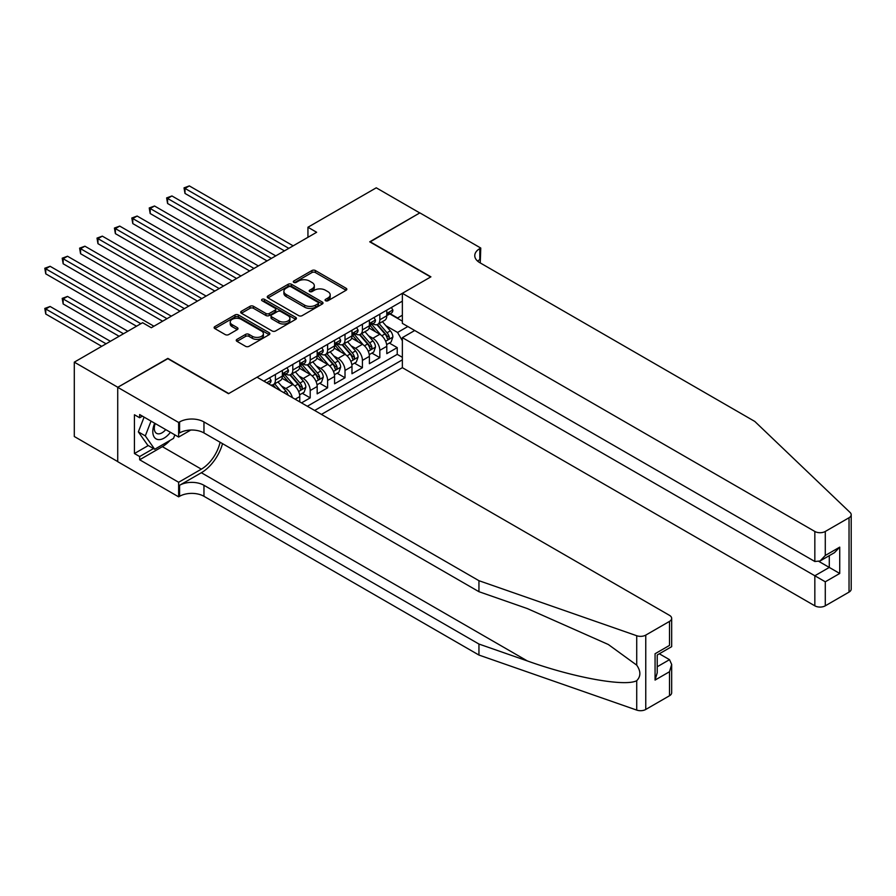 <?xml version="1.0" encoding="UTF-8"?>
<svg xmlns="http://www.w3.org/2000/svg" width="896" height="896" viewBox="0 0 896 896"><rect width="100%" height="100%" fill="white"/><g stroke="black" fill="none" stroke-linecap="round" stroke-linejoin="round"><path stroke-width="1.34" d="M325.573 300.731A1.691 0.974 0 0 0 327.97 300.731L346.114 290.259A2.419 1.4 0 0 0 346.83 289.262A2.419 1.4 0 0 0 346.114 288.277L315.37 270.525A2.419 1.4 0 0 0 311.954 270.525L293.798 281.008A1.691 0.974 0 0 0 293.306 281.702A1.691 0.974 0 0 0 293.798 282.386A1.691 0.974 0 0 0 296.195 282.386L298.536 281.03A7.728 4.469 0 0 1 309.478 281.03L312.032 282.509A7.728 4.469 0 0 1 314.306 285.667A7.728 4.469 0 0 1 312.032 288.826L309.691 290.181A1.691 0.974 0 0 0 309.187 290.875A1.691 0.974 0 0 0 309.691 291.558A1.691 0.974 0 0 0 312.077 291.558L314.429 290.203A7.728 4.469 0 0 1 325.36 290.203L327.925 291.682A7.728 4.469 0 0 1 330.187 294.84A7.728 4.469 0 0 1 327.925 297.998L325.573 299.354A1.691 0.974 0 0 0 325.08 300.048A1.691 0.974 0 0 0 325.573 300.731L325.573 299.354M236.958 339.371A2.419 1.4 0 0 0 236.253 340.357A2.419 1.4 0 0 0 236.958 341.342L245.582 346.326A2.419 1.4 0 0 0 248.998 346.326L269.158 334.69A2.419 1.4 0 0 0 269.864 333.704A2.419 1.4 0 0 0 269.158 332.718L238.403 314.955A2.419 1.4 0 0 0 234.987 314.955L214.838 326.603A2.419 1.4 0 0 0 214.122 327.589A2.419 1.4 0 0 0 214.838 328.574L225.254 334.589A2.419 1.4 0 0 0 228.67 334.589L237.294 329.605A2.419 1.4 0 0 0 238 328.619A2.419 1.4 0 0 0 237.294 327.634L232.131 324.654A6.462 3.73 0 0 1 230.238 322.011A6.462 3.73 0 0 1 234.226 318.562A6.462 3.73 0 0 1 241.27 319.379L261.509 331.061A6.462 3.73 0 0 1 263.402 333.704A6.462 3.73 0 0 1 259.414 337.142A6.462 3.73 0 0 1 252.37 336.336L248.998 334.387A2.419 1.4 0 0 0 245.582 334.387L236.958 339.371L236.958 341.342M167.843 358.68L117.813 387.274L74.301 362.152L74.301 436.509L117.723 461.574M167.843 358.378L228.76 393.546L430.651 276.987L369.734 241.819L419.765 212.934L376.264 187.813L307.944 227.248L307.944 237.306M74.301 362.152L142.61 322.706L151.312 327.734L316.646 232.277L307.944 227.248M298.715 315.65A2.419 1.4 0 0 0 302.131 315.65L322.291 304.013A2.419 1.4 0 0 0 322.997 303.027A2.419 1.4 0 0 0 322.291 302.042L291.536 284.29A2.419 1.4 0 0 0 288.12 284.29L267.96 295.926A2.419 1.4 0 0 0 267.254 296.912A2.419 1.4 0 0 0 267.96 297.898L298.715 315.65M262.741 301.101A1.691 0.974 0 0 1 264.454 301.336L264.454 299.331L295.725 317.374A2.419 1.4 0 0 1 296.43 318.36A2.419 1.4 0 0 1 295.725 319.346L275.565 330.982A2.419 1.4 0 0 1 272.149 330.982L241.394 313.23L241.394 311.259A2.419 1.4 0 0 0 240.688 312.245A2.419 1.4 0 0 0 241.394 313.23M241.394 311.259L250.029 306.286A2.419 1.4 0 0 1 253.445 306.286L265.91 313.477A2.419 1.4 0 0 0 269.326 313.477L275.05 310.173A2.419 1.4 0 0 0 275.755 309.187A2.419 1.4 0 0 0 275.05 308.202L262.069 300.709A1.691 0.974 0 0 1 261.576 300.014A1.691 0.974 0 0 1 262.618 299.118A1.691 0.974 0 0 1 264.454 299.331M301.504 402.898L310.206 397.869L302.288 393.299M298.883 375.95L303.251 378.482A9.845 5.69 60 0 1 310.206 390.533L317.173 386.512L317.173 393.848L327.611 387.822L319.693 383.253M316.288 365.904L320.656 368.424A9.845 5.69 60 0 1 327.611 380.486L334.578 376.466L334.578 383.802L345.016 377.776L337.098 373.206M333.682 355.858L338.061 358.378A9.845 5.69 60 0 1 345.016 370.44L351.982 366.419L351.982 373.755L362.421 367.73L354.502 363.149M351.086 345.811L355.466 348.331A9.845 5.69 60 0 1 362.421 360.394L369.387 356.373L369.387 363.709L379.826 357.672L379.826 350.347A9.845 5.69 -120 0 0 372.859 338.285L368.491 335.765M371.907 353.102L379.826 357.672M299.768 401.89L299.768 396.558A9.845 5.69 -120 0 0 292.802 384.507L282.038 378.291M292.398 397.634A9.845 5.69 60 0 0 285.846 388.528L281.478 385.997M317.173 386.512A9.845 5.69 -120 0 0 310.206 374.461L299.443 368.245M334.578 376.466A9.845 5.69 -120 0 0 327.611 364.414L316.848 358.198M351.982 366.419A9.845 5.69 -120 0 0 345.016 354.357L334.253 348.152M369.387 356.373A9.845 5.69 -120 0 0 362.421 344.31L351.658 338.094M321.44 414.4L402.36 367.674L814.834 605.819L814.834 575.77L829.282 567.426L829.282 555.654M314.653 410.48L402.36 359.834M402.36 301.157L263.827 381.136M285.757 374.002L285.846 374.058A9.845 5.69 60 0 0 290.763 374.539L297.73 370.518A9.845 5.69 -120 0 0 299.768 366.016L299.768 360.394M303.162 363.955L303.251 364.011A9.845 5.69 60 0 0 308.168 364.493L315.134 360.472A9.845 5.69 -120 0 0 317.173 355.97L317.173 350.336M320.566 353.909L320.656 353.954A9.845 5.69 60 0 0 325.573 354.446L332.539 350.426A9.845 5.69 -120 0 0 334.578 345.923L334.578 340.29M337.971 343.862L338.061 343.907A9.845 5.69 60 0 0 342.978 344.4L349.944 340.379A9.845 5.69 -120 0 0 351.982 335.877L351.982 330.243M355.365 333.805L355.466 333.861A9.845 5.69 60 0 0 360.382 334.354L367.349 330.333A9.845 5.69 -120 0 0 369.387 325.819L369.387 320.197M307.339 406.258L397.23 354.357L397.23 347.626L386.792 353.662L386.792 346.326A9.845 5.69 -120 0 0 379.826 334.264L369.062 328.048M372.77 323.758L372.859 323.814A9.845 5.69 -120 0 0 377.787 324.307A9.845 5.69 -120 0 0 379.826 319.794L379.826 314.171M377.787 324.307L384.754 320.286A9.845 5.69 -120 0 0 386.792 315.773L386.792 310.15M264.958 381.797L264.958 380.486M275.408 374.461L275.408 380.083A9.845 5.69 60 0 1 273.358 384.586A9.845 5.69 60 0 1 270.334 384.888M273.358 384.586L280.325 380.576A9.845 5.69 -120 0 0 282.363 376.062L282.363 370.44M292.802 364.414L292.802 370.037A9.845 5.69 60 0 1 290.763 374.539M310.206 354.357L310.206 359.99A9.845 5.69 60 0 1 308.168 364.493M327.611 344.31L327.611 349.944A9.845 5.69 60 0 1 325.573 354.446M345.016 334.264L345.016 339.886A9.845 5.69 60 0 1 342.978 344.4M362.421 324.218L362.421 329.84A9.845 5.69 60 0 1 360.382 334.354M362.421 360.394L362.421 367.73M345.016 370.44L345.016 377.776M327.611 380.486L327.611 387.822M310.206 390.533L310.206 397.869M402.36 340.749L397.578 332.461L385.896 325.718M397.578 332.461L407.848 326.525M389.827 313.914L402.36 321.149M390.174 313.712L397.578 317.99L402.36 315.224M389.312 343.056L397.23 347.626M397.23 354.357L402.36 357.325M326.256 300.966L327.925 300.003A7.728 4.469 0 0 0 330.187 296.845L330.187 294.84M314.306 285.667L314.306 287.672A7.728 4.469 0 0 1 312.032 290.83L310.363 291.805M346.08 290.27L315.37 272.541A2.419 1.4 0 0 0 311.954 272.541L294.482 282.632M322.291 302.042L322.291 304.013L291.536 286.294A2.419 1.4 0 0 0 288.12 286.294L267.994 297.92M318.013 303.722A1.691 0.974 0 0 0 318.506 303.027A1.691 0.974 0 0 0 318.013 302.333L291.021 286.754A1.691 0.974 0 0 0 288.635 286.754L286.16 288.187A7.728 4.469 0 0 0 283.886 291.334A7.728 4.469 0 0 0 286.16 294.493L304.606 305.144A7.728 4.469 0 0 0 315.538 305.144L318.013 303.722L318.013 305.726A1.691 0.974 0 0 0 318.506 305.032L318.506 303.027M283.886 291.334L283.886 293.35A7.728 4.469 0 0 0 286.16 296.509L286.16 294.493M318.013 305.726L315.538 307.16A7.728 4.469 0 0 1 304.606 307.16L286.16 296.509M241.427 313.253L250.029 308.291L250.029 306.286M275.755 309.187L275.755 311.203A2.419 1.4 0 0 1 275.05 312.189L269.326 315.493A2.419 1.4 0 0 1 265.91 315.493L253.445 308.291A2.419 1.4 0 0 0 250.029 308.291M264.454 301.336L295.691 319.368M278.858 320.947A6.462 3.73 0 0 0 285.891 321.765A6.462 3.73 0 0 0 289.89 318.315A6.462 3.73 0 0 0 287.997 315.672L280.862 311.562A2.419 1.4 0 0 0 277.446 311.562L271.723 314.866A2.419 1.4 0 0 0 271.018 315.851A2.419 1.4 0 0 0 271.723 316.837L278.858 320.947L278.858 322.963A6.462 3.73 0 0 0 285.891 323.77A6.462 3.73 0 0 0 289.89 320.32L289.89 318.315M271.018 315.851L271.018 317.856A2.419 1.4 0 0 0 271.723 318.842L271.723 316.837M278.858 322.963L271.723 318.842M263.402 333.704L263.402 335.709A6.462 3.73 0 0 1 259.414 339.158A6.462 3.73 0 0 1 252.37 338.352L248.998 336.403A2.419 1.4 0 0 0 245.582 336.403L236.992 341.365M230.238 322.011L230.238 324.027A6.462 3.73 0 0 0 232.131 326.659L232.131 324.654M237.294 327.634L237.294 329.605L232.131 326.659M269.158 332.718L269.158 334.69L238.403 316.971A2.419 1.4 0 0 0 234.987 316.971L214.861 328.586M386.646 344.602L391.138 342.003L392.874 336.974A6.518 3.763 -120 0 0 390.342 330.848L382.39 321.642M380.789 334.902L371.706 324.374M375.626 331.834L370.35 325.73A15.624 9.027 -120 0 0 369.858 325.181M184.99 233.632L249.648 270.962L150.181 213.539L150.181 208.51L154.526 206.002L258.35 265.933M376.902 324.654L384.944 333.973A6.518 3.763 60 0 1 387.274 338.464C388.248 339.774 388.942 339.371 389.357 337.254A6.518 3.763 -120 0 0 387.027 332.763L379.075 323.557M377.373 324.509L386.019 334.51A3.326 1.915 60 0 1 386.848 335.81L389.357 337.254M387.274 338.464L387.744 339.237M391.395 307.485L392.874 310.05A6.518 3.763 60 0 1 391.53 312.939L388.226 314.843A6.518 3.763 -120 0 0 389.357 313.342L389.222 312.76M288.803 248.349L184.99 188.418L189.336 185.909L293.149 245.84M387.005 315.146L387.027 315.146A6.518 3.763 -120 0 0 388.226 314.843M388.517 312.85L389.357 313.342C388.942 312.357 388.248 312.76 387.274 314.552A6.518 3.763 60 0 1 386.792 315.47M284.458 250.869L184.99 193.435L184.99 188.418L184.027 187.869L189.336 185.909M184.99 193.435L184.027 187.869M154.694 423.237A15.994 9.24 120 0 0 158.446 439.622A15.994 9.24 120 0 0 170.386 432.286M155.232 423.539A10.954 6.328 120 0 0 156.565 433.35A10.954 6.328 120 0 0 158.166 433.843A10.954 6.328 120 0 0 165.726 429.598M174.866 434.885L173.499 438.413L154.706 449.266L147.75 445.245L138.354 431.883L144.088 417.11M154.706 449.266L145.309 435.893L151.043 421.131M138.354 431.883L145.309 435.893M414.725 330.501L402.36 337.635L825.283 581.795L825.283 605.819L849.038 592.099L849.038 517.742A7.381 4.267 0 0 0 851.2 514.73A7.381 4.267 0 0 0 850.136 512.523L754.79 421.434L479.808 262.674A17.226 9.946 180 0 1 474.768 255.64A17.226 9.946 180 0 1 479.808 248.606L480.771 248.046L419.854 212.878L369.992 241.976M402.36 337.635L402.36 367.674M369.992 241.674L430.909 276.842L402.36 293.317L814.834 531.462A7.381 4.267 0 0 0 825.283 531.462L849.038 517.742M480.771 248.046L480.245 262.92M402.36 293.317L402.36 323.366L814.834 561.501L814.834 531.462M851.2 514.73L851.2 589.086A7.381 4.267 180 0 1 849.038 592.099M825.283 605.819A7.381 4.267 180 0 1 814.834 605.819M477.635 261.139A17.226 9.946 180 0 1 479.808 259.605L479.808 248.606M819.011 561.501L839.731 573.462L825.283 581.795M825.283 531.462L825.283 555.475L820.064 560.986L814.834 561.501M825.283 555.475L839.731 547.131L834.501 552.642L820.064 560.986M669.514 695.744L669.514 671.731L671.675 664.451L671.675 692.731A7.381 4.267 180 0 1 669.514 695.744L645.758 709.464A7.381 4.267 180 0 1 636.72 710.091L478.946 655.054L478.946 644.045L203.963 485.285A17.226 9.946 -0 0 0 179.592 485.285L201.354 472.73A32.054 18.514 120 0 0 222.533 443.654M478.946 644.045L527.318 660.923C573.563 677.589 625.218 686.93 636.72 680.691C640.909 676.402 640.909 671.216 636.72 665.146L608.328 644.504L527.318 608.574L478.946 591.696L203.963 432.936A17.226 9.946 -0 0 0 179.592 432.936L179.592 421.938L178.64 422.486L117.723 387.318L167.586 358.534L228.502 393.702L257.04 377.216L669.514 615.362A7.381 4.267 -0 0 1 671.675 618.374A7.381 4.267 -0 0 1 669.514 621.387L645.758 635.107L645.758 709.464M478.946 655.054L203.963 496.294A17.226 9.946 -0 0 0 179.592 496.294L178.64 496.843L117.723 461.675L117.723 387.318M478.946 591.696L478.946 580.698L203.963 421.938A17.226 9.946 -0 0 0 179.592 421.938M636.72 665.146L636.72 635.734L478.946 580.698M170.038 440.418A27.686 15.982 -60 0 1 162.366 446.656L139.653 459.771L139.653 456.546L153.496 448.56M142.442 416.158L139.653 417.76L134.434 414.747L134.434 453.533L139.653 456.546M139.653 417.76L139.653 414.546L178.64 437.058L178.64 422.486M178.64 496.843L178.64 482.272L201.354 469.157A27.686 15.982 120 0 0 220.091 442.254M139.653 459.771L178.64 482.272M659.322 653.789L669.514 659.669L671.675 664.451M190.792 430.035L178.64 437.058M636.72 635.734A7.381 4.267 -0 0 0 645.758 635.107M134.434 453.533L148.266 445.547M669.514 671.731L655.066 680.075L657.227 672.795L657.227 654.987L671.675 646.654L671.675 618.374M655.066 680.075L655.066 653.744C657.888 655.368 657.888 655.368 655.066 653.744L669.514 645.4C672.336 647.035 672.336 647.035 669.514 645.4L669.514 621.387M369.242 354.648L373.733 352.05L375.48 347.021A6.518 3.763 -120 0 0 372.938 340.906L364.986 331.699M363.384 344.949L354.301 334.432M358.221 341.891L352.946 335.776A15.624 9.027 -120 0 0 352.464 335.238M167.586 243.678L232.243 281.008L132.776 223.586L132.776 218.557L137.133 216.048L240.946 275.99M359.498 334.701L367.539 344.019A6.518 3.763 60 0 1 369.869 348.51C370.843 349.821 371.538 349.418 371.952 347.301A6.518 3.763 -120 0 0 369.622 342.81L361.682 333.603M359.968 334.555L368.614 344.557A3.326 1.915 60 0 1 369.454 345.856L371.952 347.301M369.869 348.51L370.339 349.283M351.837 364.694L356.328 362.096L358.075 357.078A6.518 3.763 -120 0 0 355.533 350.952L347.581 341.746M345.99 354.995L336.896 344.478M340.816 351.938L335.541 345.822A15.624 9.027 -120 0 0 335.059 345.285M150.181 253.725L214.838 291.054L115.371 233.632L115.371 228.614L119.728 226.094L223.541 286.037M342.093 344.747L350.134 354.066A6.518 3.763 60 0 1 352.464 358.557C353.438 359.867 354.133 359.464 354.547 357.347A6.518 3.763 -120 0 0 352.229 352.856L344.277 343.65M342.563 344.602L351.21 354.603A3.326 1.915 60 0 1 352.05 355.902L354.547 357.347M352.464 358.557L352.934 359.33M334.432 374.741L338.923 372.142L340.67 367.125A6.518 3.763 -120 0 0 338.128 360.998L330.176 351.792M328.586 365.042L319.491 354.525M323.411 361.984L318.136 355.88A15.624 9.027 -120 0 0 317.654 355.331M132.776 263.782L197.434 301.101L97.966 243.678L97.966 238.661L102.323 236.141L206.136 296.083M324.688 354.805L332.73 364.112A6.518 3.763 60 0 1 335.059 368.603C336.034 369.914 336.728 369.51 337.142 367.405A6.518 3.763 -120 0 0 334.824 362.902L326.872 353.696M325.158 354.648L333.805 364.65A3.326 1.915 60 0 1 334.645 365.949L337.142 367.405M335.059 368.603L335.53 369.376M317.027 384.787L321.518 382.2L323.266 377.171A6.518 3.763 -120 0 0 320.723 371.045L312.771 361.838M311.181 375.099L302.086 364.571M306.006 372.03L300.731 365.926A15.624 9.027 -120 0 0 300.25 365.378M115.371 273.829L180.029 311.158L80.562 253.725L80.562 248.707L84.918 246.198L188.731 306.13M307.283 364.851L315.325 374.158A6.518 3.763 60 0 1 317.654 378.65C318.629 379.96 319.334 379.568 319.738 377.451A6.518 3.763 -120 0 0 317.419 372.96L309.467 363.754M307.754 364.694L316.4 374.707A3.326 1.915 60 0 1 317.24 376.006L319.738 377.451M317.654 378.65L318.125 379.422M373.99 317.531L375.48 320.096A6.518 3.763 60 0 1 374.125 322.986L370.821 324.89A6.518 3.763 -120 0 0 371.952 323.389L371.818 322.806M271.398 258.406L167.586 198.464L171.931 195.955L275.755 255.886M369.6 325.192L369.622 325.192A6.518 3.763 -120 0 0 370.821 324.89M371.112 322.907L371.952 323.389C371.538 322.403 370.843 322.806 369.869 324.598A6.518 3.763 60 0 1 369.387 325.528M267.053 260.915L167.586 203.493L167.586 198.464L166.622 197.915L171.931 195.955M167.586 203.493L166.622 197.915M356.597 327.578L358.075 330.142A6.518 3.763 60 0 1 356.72 333.032L353.416 334.936A6.518 3.763 -120 0 0 354.547 333.435L354.413 332.864M253.994 268.453L149.229 207.962L154.526 206.002M352.195 335.25L352.229 335.25A6.518 3.763 -120 0 0 353.416 334.936M353.707 332.954L354.547 333.435C354.144 332.45 353.438 332.853 352.464 334.645A6.518 3.763 60 0 1 351.982 335.574M150.181 213.539L149.229 207.962M339.192 337.635L340.67 340.189A6.518 3.763 60 0 1 339.315 343.078L336.011 344.982A6.518 3.763 -120 0 0 337.142 343.482L337.008 342.91M236.589 278.499L131.824 218.008L137.133 216.048M334.79 345.296L334.824 345.296A6.518 3.763 -120 0 0 336.011 344.982M336.302 343L337.142 343.482C336.739 342.507 336.034 342.899 335.059 344.691A6.518 3.763 60 0 1 334.578 345.621M132.776 223.586L131.824 218.008M321.787 347.682L323.266 350.235A6.518 3.763 60 0 1 321.91 353.125L318.606 355.04A6.518 3.763 -120 0 0 319.738 353.528L319.603 352.957M219.184 288.546L114.419 228.054L119.728 226.094M317.386 355.342L317.419 355.342A6.518 3.763 -120 0 0 318.606 355.04M318.898 353.046L319.738 353.528C319.334 352.554 318.64 352.957 317.654 354.738A6.518 3.763 60 0 1 317.173 355.667M115.371 233.632L114.419 228.054M299.622 394.845L304.114 392.246L305.861 387.218A6.518 3.763 -120 0 0 303.318 381.091L295.366 371.885M293.776 385.146L284.682 374.618M288.602 382.077L283.326 375.973A15.624 9.027 -120 0 0 282.845 375.424M97.966 283.875L162.624 321.205L63.157 263.782L63.157 258.754L67.514 256.245L171.326 316.176M289.878 374.898L297.92 384.205A6.518 3.763 60 0 1 300.25 388.707C301.224 390.018 301.93 389.614 302.333 387.498A6.518 3.763 -120 0 0 300.014 383.006L292.062 373.8M290.349 374.741L298.995 384.754A3.326 1.915 60 0 1 299.835 386.053L302.333 387.498M300.25 388.707L300.72 389.48M304.382 357.728L305.861 360.293A6.518 3.763 60 0 1 304.506 363.171L301.202 365.086A6.518 3.763 -120 0 0 302.333 363.586L302.198 363.003M201.779 298.592L97.014 238.101L102.323 236.141M299.981 365.389L300.014 365.389A6.518 3.763 -120 0 0 301.202 365.086M301.493 363.093L302.333 363.586C301.93 362.6 301.235 363.003 300.25 364.784A6.518 3.763 60 0 1 299.768 365.714M97.966 243.678L97.014 238.101M288.109 395.158A6.518 3.763 -120 0 0 285.914 391.138L277.962 381.931M80.562 293.922L136.517 326.222L45.752 273.829L45.752 268.8L50.109 266.291L153.922 326.222M280.762 390.914L274.658 383.846M272.944 384.787L275.722 388.013M272.474 384.944L274.523 387.307M286.978 367.774L288.456 370.339A6.518 3.763 60 0 1 287.101 373.218L283.797 375.133A6.518 3.763 -120 0 0 284.928 373.632L284.794 373.05M184.374 308.638L79.61 248.147L84.918 246.198M282.587 375.435L282.61 375.435A6.518 3.763 -120 0 0 283.797 375.133M284.088 373.139L284.928 373.632C284.525 372.646 283.83 373.05 282.845 374.83A6.518 3.763 60 0 1 282.363 375.76M80.562 253.725L79.61 248.147M127.814 331.251L67.514 296.43L63.157 298.95L63.157 303.968L119.112 336.28M63.157 303.968L62.205 298.39L123.469 333.76M62.205 298.39L67.514 296.43M269.573 377.821L271.051 380.386A6.518 3.763 60 0 1 269.696 383.275L268.61 383.902M166.981 318.685L62.205 258.205L67.514 256.245M63.157 263.782L62.205 258.205M110.41 341.298L50.109 306.477L45.752 308.997L45.752 314.014L101.707 346.326M45.752 314.014L44.8 308.437L106.064 343.806M44.8 308.437L50.109 306.477M140.874 323.714L44.8 268.251L50.109 266.291M45.752 273.829L44.8 268.251M285.846 388.528L292.802 384.507M303.251 378.482L310.206 374.461M320.656 368.424L327.611 364.414M338.061 358.378L345.016 354.357M355.466 348.331L362.421 344.31M372.859 338.285L379.826 334.264M379.826 319.794L386.792 315.773M275.408 380.083L282.363 376.062M292.802 370.037L299.768 366.016M310.206 359.99L317.173 355.97M327.611 349.944L334.578 345.923M345.016 339.886L351.982 335.877M362.421 329.84L369.387 325.819M379.826 350.347L386.792 346.326M295.154 399.224L299.768 396.558M327.925 300.003L327.925 297.998M309.691 291.558L309.691 290.181M312.032 290.83L312.032 288.826M293.798 282.386L293.798 281.008M311.954 272.541L311.954 270.525M315.37 272.541L315.37 270.525M346.114 290.259L346.114 288.277M267.96 297.898L267.96 295.926M288.12 286.294L288.12 284.29M291.536 286.294L291.536 284.29M304.606 307.16L304.606 305.144M315.538 307.16L315.538 305.144M253.445 308.291L253.445 306.286M265.91 315.493L265.91 313.477M269.326 315.493L269.326 313.477M275.05 312.189L275.05 310.173M295.725 319.346L295.725 317.374M245.582 336.403L245.582 334.387M248.998 336.403L248.998 334.387M252.37 338.352L252.37 336.336M214.838 328.574L214.838 326.603M234.987 316.971L234.987 314.955M238.403 316.971L238.403 314.955M385.65 341.253L392.84 337.109M387.027 332.763L390.342 330.848M381.83 335.765L384.944 333.973M392.84 309.971L386.792 313.466M839.731 547.131L839.731 573.462M527.318 660.923L201.354 472.73M203.963 432.936L203.963 421.938M203.963 485.285L203.963 496.294M636.72 710.091L636.72 680.691M179.592 485.285L179.592 496.294M162.366 446.656L201.354 469.157M657.227 666.758L669.514 659.669M368.245 351.299L375.435 347.155M369.622 342.81L372.938 340.906M364.426 345.811L367.539 344.019M350.84 361.346L358.03 357.202M352.229 352.856L355.533 350.952M347.021 355.858L350.134 354.066M333.435 371.403L340.626 367.248M334.824 362.902L338.128 360.998M329.616 365.904L332.73 364.112M316.03 381.45L323.221 377.294M317.419 372.96L320.723 371.045M312.211 375.962L315.325 374.158M375.435 320.018L369.387 323.512M358.03 330.075L351.982 333.558M340.626 340.122L334.578 343.605M323.221 350.168L317.173 353.662M298.626 391.496L305.816 387.341M300.014 383.006L303.318 381.091M294.818 386.008L297.92 384.205M305.816 360.214L299.768 363.709M283.539 392.515L285.914 391.138M288.411 370.261L282.363 373.755M271.006 380.307L266.706 382.794"/></g></svg>
